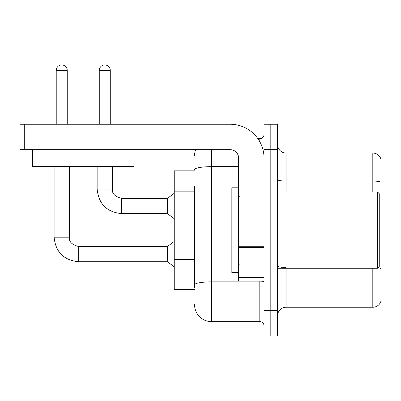 <?xml version="1.0" encoding="UTF-8"?>
<svg xmlns="http://www.w3.org/2000/svg" width="401" height="401" viewBox="0 0 401 401"><rect width="100%" height="100%" fill="white"/><g stroke="black" fill="none" stroke-linecap="round" stroke-linejoin="round"><path stroke-width="0.6" d="M194.57 170.851L174.24 170.851L174.24 289.452L194.57 289.452M277.592 315.717A8.471 8.471 0 0 1 286.063 307.246L372.815 307.246L372.815 268.274M270.815 310.635L270.815 336.048L277.592 336.048L277.592 310.635L270.815 310.635L270.815 336.048L264.038 336.048L264.038 310.635L270.815 310.635L270.815 149.668L270.815 310.635M264.038 310.635L264.038 124.255L270.815 124.255L270.815 149.668L270.815 124.255L277.592 124.255L277.592 310.635M380.95 159.157A8.471 8.471 0 0 0 372.815 153.057A8.471 8.471 0 0 1 380.95 159.157L380.95 301.146A8.471 8.471 0 0 1 372.815 307.246M380.95 182.119A8.471 1.469 180 0 0 372.815 181.062L372.815 153.057L286.063 153.057A8.471 8.471 0 0 1 277.592 144.586A8.471 8.471 0 0 0 286.063 153.057L286.063 192.029M194.57 287.758L194.57 185.919M211.512 149.668L211.512 321.647L259.803 321.647L259.803 280.981M257.878 138.656L259.803 138.656A4.236 4.236 0 0 0 264.038 134.42M264.038 325.883A4.236 4.236 0 0 0 259.803 321.647M194.57 155.598A16.942 16.942 0 0 1 195.643 149.668M211.512 321.647A16.942 16.942 0 0 1 194.57 304.705M264.038 280.981L238.625 280.981L238.625 246.725L264.038 246.725M264.038 158.139A33.89 33.89 0 0 0 230.149 124.255L24.286 124.255L24.286 149.668L230.149 149.668A8.471 8.471 0 0 1 238.625 158.139L238.625 246.725M24.286 149.668L20.05 149.668L20.05 124.255L24.286 124.255M238.625 187.793L231.848 187.793L231.848 272.51L238.625 272.51M377.562 268.274L379.256 266.58L379.256 193.723L377.562 192.029L377.562 268.274L277.592 268.274M134.079 166.61L32.421 166.61L32.421 149.668L134.079 149.668L134.079 166.61M56.225 124.255L56.225 70.456A5.509 5.509 0 0 1 61.729 64.952A5.509 5.509 0 0 1 67.238 70.456L67.238 124.255M54.105 166.61L54.105 237.181L69.358 237.181C68.842 241.703 71.949 244.81 78.676 246.5L167.458 246.5L167.458 261.753L78.676 261.753L78.676 246.515M69.358 237.181C68.842 241.703 71.949 244.81 78.676 246.5C71.949 244.81 68.842 241.703 69.358 237.181C68.842 241.703 71.949 244.81 78.676 246.5C71.949 244.81 68.842 241.703 69.358 237.181C68.842 241.703 71.949 244.81 78.676 246.5C71.949 244.81 68.842 241.703 69.358 237.181C68.842 241.703 71.949 244.81 78.676 246.5C71.949 244.81 68.842 241.703 69.358 237.181C68.842 241.703 71.949 244.81 78.676 246.5C71.949 244.81 68.842 241.703 69.358 237.181C68.842 241.703 71.949 244.81 78.676 246.5C71.949 244.81 68.842 241.703 69.358 237.181L69.358 166.61M99.263 124.255L99.263 70.456A5.509 5.509 0 0 1 104.766 64.952A5.509 5.509 0 0 1 110.275 70.456L110.275 124.255M97.142 166.61L97.142 189.061C98.616 203.969 106.806 212.159 121.714 213.633C106.806 212.159 98.616 203.969 97.142 189.061C98.616 203.969 106.806 212.159 121.714 213.633C106.806 212.159 98.616 203.969 97.142 189.061C98.616 203.969 106.806 212.159 121.714 213.633C106.806 212.159 98.616 203.969 97.142 189.061C98.616 203.969 106.806 212.159 121.714 213.633C106.806 212.159 98.616 203.969 97.142 189.061C98.616 203.969 106.806 212.159 121.714 213.633C106.806 212.159 98.616 203.969 97.142 189.061C98.616 203.969 106.806 212.159 121.714 213.633C106.806 212.159 98.616 203.969 97.142 189.061L112.395 189.061C111.879 193.583 114.987 196.69 121.714 198.38L167.458 198.38L167.458 213.633L121.714 213.633L121.714 198.395M194.57 191.848L174.24 191.848M194.57 259.627L174.24 259.627M286.063 268.274L286.063 307.246M372.815 192.029L372.815 181.062L286.063 181.062A8.471 1.469 -0 0 1 277.592 179.588M380.95 268.535A8.471 1.469 180 0 0 378.048 267.788M277.592 149.668L264.038 149.668M286.063 267.472A8.471 1.469 0 0 1 277.592 266.003M264.038 281.141A4.236 0.737 0 0 1 259.803 281.873L211.512 281.873A16.942 2.942 180 0 0 194.57 284.815M194.57 169.603A16.942 2.942 180 0 1 211.512 166.661L238.625 166.661M259.803 141.733L259.803 138.656M264.038 247.462L238.625 247.462M238.625 277.482L264.038 277.482M56.225 70.456L67.238 70.456M112.395 166.61L112.395 189.061C111.879 193.583 114.987 196.69 121.714 198.38C114.987 196.69 111.879 193.583 112.395 189.061C111.879 193.583 114.987 196.69 121.714 198.38C114.987 196.69 111.879 193.583 112.395 189.061C111.879 193.583 114.987 196.69 121.714 198.38C114.987 196.69 111.879 193.583 112.395 189.061C111.879 193.583 114.987 196.69 121.714 198.38C114.987 196.69 111.879 193.583 112.395 189.061C111.879 193.583 114.987 196.69 121.714 198.38C114.987 196.69 111.879 193.583 112.395 189.061L112.38 189.061M99.263 70.456L110.275 70.456M54.105 237.181C55.579 252.089 63.769 260.279 78.676 261.753C63.769 260.279 55.579 252.089 54.105 237.181C55.579 252.089 63.769 260.279 78.676 261.753C63.769 260.279 55.579 252.089 54.105 237.181C55.579 252.089 63.769 260.279 78.676 261.753C63.769 260.279 55.579 252.089 54.105 237.181C55.579 252.089 63.769 260.279 78.676 261.753C63.769 260.279 55.579 252.089 54.105 237.181C55.579 252.089 63.769 260.279 78.676 261.753C63.769 260.279 55.579 252.089 54.105 237.181C55.579 252.089 63.769 260.279 78.676 261.753C63.769 260.279 55.579 252.089 54.105 237.181C55.579 252.089 63.769 260.279 78.676 261.753M239.472 196.264L238.625 195.417M277.592 192.029L377.562 192.029M239.472 264.038L238.625 264.886M167.458 261.753L174.24 266.835M167.458 246.5L174.24 241.417M167.458 213.633L174.24 218.715M112.395 189.061C111.879 193.583 114.987 196.69 121.714 198.38M167.458 198.38L174.24 193.297"/></g></svg>
